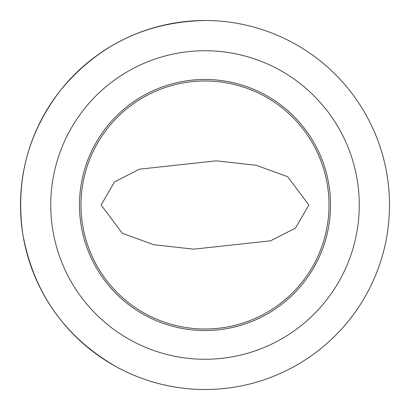 <?xml version="1.0" encoding="UTF-8"?>
<svg xmlns="http://www.w3.org/2000/svg" width="410" height="410" viewBox="0 0 410 410"><rect width="100%" height="100%" fill="white"/><g stroke="black" fill="none" stroke-linecap="round" stroke-linejoin="round"><path stroke-width="0.61" d="M101.126 205L114.533 181.907L139.436 169.181L216.28 160.828L256.168 165.261L287.635 176.679L308.873 205L295.472 228.093L270.564 240.819L193.725 249.172L153.832 244.739L122.364 233.321L101.126 205M205 80.99A124.01 124.01 -90 0 0 145.55 313.829A124.01 124.01 -90 0 0 313.829 264.455A124.01 124.01 -90 0 0 264.455 96.171A124.01 124.01 -90 0 0 96.171 145.545A124.01 124.01 90 0 0 205 329.01M144.822 315.157A125.521 125.521 90 0 1 94.843 144.822A125.521 125.521 90 0 1 265.178 94.843A125.521 125.521 90 0 1 315.157 265.178A125.521 125.521 90 0 1 144.822 315.157M205.015 389.5C173.635 389.377 144.146 381.848 116.548 366.914A184.5 184.5 90 0 1 205.015 20.5A184.5 184.5 90 0 1 383.765 250.638A184.5 184.5 90 0 1 116.548 366.914C64.877 337.169 33.646 292.976 22.847 234.346C15.19 180.918 27.808 132.814 60.706 90.026C98.246 44.931 146.349 21.756 205.015 20.5M131.046 340.372A154.252 154.252 90 0 1 69.628 131.046A154.252 154.252 90 0 1 278.954 69.628A154.252 154.252 90 0 1 340.372 278.954A154.252 154.252 90 0 1 131.046 340.372"/></g></svg>
